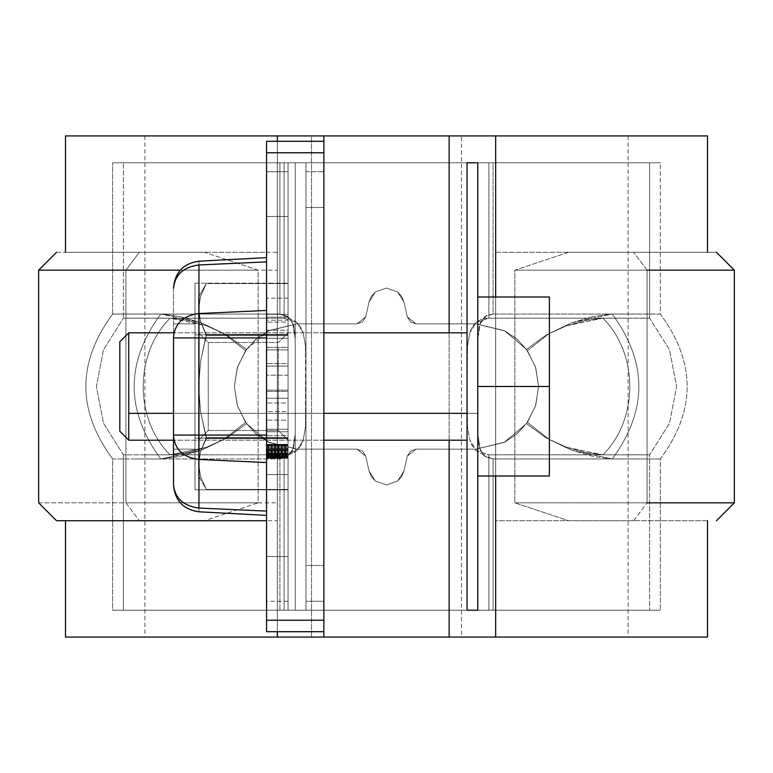 <?xml version="1.0" encoding="UTF-8"?>
<svg xmlns="http://www.w3.org/2000/svg" width="773" height="773" viewBox="0 0 773 773"><rect width="100%" height="100%" fill="white"/><g stroke="black" fill="none" stroke-linecap="round" stroke-linejoin="round"><path stroke-width="0.58" stroke-dasharray="3.87 2.9" d="M475.994 449.142L505.001 442.021L517.301 433.585L527.389 422.309L549.216 439.47L571.904 450.311L612.216 458.978L660.345 458.969L493.087 458.949L493.087 610.226L660.345 610.226L118.114 610.226L279.913 610.226L279.913 458.949L133.826 458.969L160.784 458.978L201.27 450.253L223.861 439.431L245.611 422.309L255.66 433.556L267.97 442.001L297.006 449.142L356.971 449.142L362.547 451.094L365.697 456.128L369.04 470.97L371.32 476.526L375.32 481.019L386.5 484.942L397.68 481.019L401.68 476.526L403.96 470.97L407.303 456.128L410.453 451.094L416.029 449.142L475.994 449.142L504.325 442.369L526.461 423.604L546.366 438.069L566.638 447.287L602.921 454.833L649.6 454.824L488.903 454.804L488.903 610.226L649.6 610.226L128.637 610.226L284.097 610.226L284.097 454.804L143.594 454.814L170.079 454.833L206.362 447.287L226.634 438.069L246.539 423.604L268.646 442.359L297.006 449.142L356.971 449.142L362.547 451.094L365.697 456.128L369.04 470.97L371.32 476.526L375.32 481.019L386.5 484.942L397.68 481.019L401.68 476.526L403.96 470.97L407.303 456.128L410.453 451.094L416.029 449.142L475.994 449.142L416.029 449.142L475.994 449.142L505.001 442.021L517.301 433.585L527.389 422.309L535.737 405.313L538.636 386.49L535.476 366.875L526.461 349.396L504.354 330.641L475.994 323.858L416.029 323.858L410.453 321.906L407.303 316.872L403.96 302.03L401.68 296.474L397.68 291.981L386.5 288.058L375.32 291.981L371.32 296.474L369.04 302.03L365.697 316.872L362.547 321.906L356.971 323.858L297.006 323.858L267.999 330.979L255.699 339.415L245.611 350.691L223.784 333.53L201.096 322.689L160.784 314.022L112.655 314.031L279.913 314.051L279.913 162.774L112.655 162.774L654.886 162.774L493.087 162.774L493.087 314.051L639.174 314.031L612.216 314.022L571.73 322.747L549.139 333.569L527.389 350.691L517.34 339.444L505.03 330.999L475.994 323.858L416.029 323.858L410.453 321.906L407.303 316.872L403.96 302.03L401.68 296.474L397.68 291.981L386.5 288.058L375.32 291.981L371.32 296.474L369.04 302.03L365.697 316.872L362.547 321.906L356.971 323.858L297.006 323.858L268.675 330.631L246.539 349.396L226.663 334.941L206.439 325.742L170.079 318.167L123.4 318.176L284.097 318.196L284.097 162.774L123.4 162.774L644.363 162.774L488.903 162.774L488.903 318.196L629.406 318.186L602.921 318.167L566.561 325.742L546.337 334.941L526.461 349.396L546.337 334.941L566.561 325.742L585.731 320.38L602.921 318.167C638.788 353.87 638.672 419.41 602.921 454.833L585.77 452.62L566.638 447.287L546.366 438.069L526.461 423.604L535.486 406.096L538.636 386.481L535.737 367.677L527.389 350.691L549.139 333.569L571.73 322.747L593.094 316.524L612.216 314.022C647.706 362.344 647.706 410.656 612.216 458.978L593.181 456.485L571.904 450.311L549.216 439.47L527.389 422.309L535.737 405.313L538.636 386.49L535.486 406.096L526.461 423.604L516.422 434.349L504.325 442.369L475.994 449.142L416.029 449.142L407.303 456.128L416.029 449.142L475.994 449.142L505.001 442.021L517.301 433.585L527.389 422.309L535.737 405.313L538.636 386.49L535.737 367.677L527.389 350.691L517.34 339.444L505.03 330.999L475.994 323.858L416.029 323.858L407.303 316.872L403.96 302.03L397.68 291.981L403.96 302.03L407.303 316.872L416.029 323.858L475.994 323.858L504.354 330.641L516.441 338.661L526.461 349.396L535.476 366.875L538.636 386.481L535.737 367.677L527.389 350.691L549.139 333.569L571.73 322.747L593.094 316.524L612.216 314.022L659.804 314.06L493.087 314.051L486.671 315.481L479.55 324.534L477.782 338.97L477.782 610.226L477.782 434.03L479.26 447.519L483.83 455.548L493.087 458.949L493.087 610.226L467.037 610.226L467.037 411.536L467.037 610.226L488.903 610.226L467.037 610.226L467.037 162.774L467.037 411.536L467.472 426.551L469.8 440.146C473.037 449.934 479.405 454.814 488.903 454.804L488.903 610.226L649.494 610.226L386.5 610.226L660.229 610.226L477.782 610.226L477.782 434.03L480.333 450.504L485.038 456.524L493.087 458.949L612.216 458.978C647.706 410.656 647.706 362.344 612.216 314.022C647.706 362.344 647.706 410.656 612.216 458.978L593.181 456.485L571.904 450.311L549.216 439.47L527.389 422.309L535.737 405.313L538.636 386.49L535.486 406.096L526.461 423.604L516.422 434.349L504.325 442.369L475.994 449.142L505.001 442.021L517.301 433.585L527.389 422.309L549.216 439.47L571.904 450.311L612.216 458.978C647.706 410.656 647.706 362.344 612.216 314.022L493.087 314.051L485.058 316.457L480.362 322.438L477.782 338.97L477.782 162.774L477.782 434.03L480.333 450.504L485.038 456.524L493.087 458.949L660.345 458.969L493.087 458.949L493.087 610.226L654.886 610.226L118.114 610.226L279.913 610.226L279.913 458.949L286.329 457.519L293.45 448.466L295.218 434.03L295.218 162.774L295.218 610.226L295.218 434.03L295.218 610.226L112.771 610.226L386.5 610.226L123.506 610.226L284.097 610.226L284.097 454.804C293.595 454.814 299.963 449.934 303.2 440.146L305.528 426.551L305.963 411.536L305.963 162.774L305.963 610.226L305.963 411.536L305.963 610.226L279.913 610.226L279.913 458.949L160.784 458.978L179.906 456.476L201.27 450.253L223.861 439.431L245.611 422.309L237.263 405.323L234.364 386.51L237.514 366.904L246.539 349.396L226.663 334.941L206.439 325.742L187.269 320.38L170.079 318.167L143.594 318.186L284.097 318.196L284.097 162.774L305.963 162.774L305.963 361.464L305.519 346.372L303.18 332.786C299.934 323.046 293.566 318.186 284.097 318.196L296.629 322.341L303.18 332.786L305.519 346.372L305.528 426.551L303.2 440.146L296.687 450.611L284.097 454.804L170.079 454.833L187.23 452.62L206.362 447.287L226.634 438.069L246.539 423.604L237.524 406.125L234.364 386.519L237.263 367.687L245.611 350.691L223.784 333.53L201.096 322.689L179.819 316.515L160.784 314.022L133.826 314.031L279.913 314.051L279.913 162.774L295.218 162.774L295.218 338.97L293.74 325.481L289.17 317.452L279.913 314.051L287.962 316.476L292.667 322.496L295.218 338.97L295.218 434.03L292.638 450.562L287.942 456.543L279.913 458.949L160.784 458.978C125.294 410.656 125.294 362.344 160.784 314.022C125.294 362.344 125.294 410.656 160.784 458.978L179.906 456.476L201.27 450.253L223.861 439.431L245.611 422.309L255.66 433.556L267.97 442.001L297.006 449.142L356.971 449.142L365.697 456.128L369.04 470.97L375.32 481.019L369.04 470.97L365.697 456.128L356.971 449.142L297.006 449.142L268.646 442.359L256.559 434.339L246.539 423.604L237.524 406.125L234.364 386.519L237.514 366.904L246.539 349.396L256.578 338.651L268.675 330.631L297.006 323.858L356.971 323.858L297.006 323.858L267.999 330.979L255.699 339.415L245.611 350.691L237.263 367.687L234.364 386.51L237.263 405.323L245.611 422.309L237.263 405.323L234.364 386.51L237.263 367.687L245.611 350.691L223.784 333.53L201.096 322.689L179.819 316.515L160.784 314.022L113.206 314.06L279.913 314.051L287.962 316.476L292.667 322.496L295.218 338.97L295.218 434.03L292.638 450.562L287.942 456.543L279.913 458.949L286.329 457.519L293.45 448.466L295.218 434.03L295.218 610.226L305.963 610.226L295.218 610.226L295.218 162.774L112.771 162.774L386.5 162.774L123.506 162.774L305.963 162.774L295.218 162.774L305.963 162.774L305.963 610.226L284.097 610.226L284.097 454.804L170.079 454.833C134.328 419.41 134.212 353.87 170.079 318.167C134.212 353.87 134.328 419.41 170.079 454.833L187.23 452.62L206.362 447.287L226.634 438.069L246.539 423.604L237.524 406.125L234.364 386.519L237.514 366.904L246.539 349.396L226.663 334.941L206.439 325.742L187.269 320.38L170.079 318.167L123.893 318.205L284.097 318.196L296.629 322.341L303.18 332.786L305.519 346.372L305.963 361.464L305.528 426.551L303.2 440.146L296.687 450.611L284.097 454.804L170.079 454.833C134.328 419.41 134.212 353.87 170.079 318.167C134.212 353.87 134.328 419.41 170.079 454.833L206.362 447.287L226.634 438.069L246.539 423.604L237.524 406.125L234.364 386.519L237.514 366.904L246.539 349.396L256.578 338.651L268.675 330.631L297.006 323.858L267.999 330.979L255.699 339.415L245.611 350.691L237.263 367.687L234.364 386.51L237.263 405.323L245.611 422.309L255.66 433.556L267.97 442.001L297.006 449.142L356.971 449.142L365.697 456.128L369.04 470.97L375.32 481.019L386.5 484.942L375.32 481.019L386.5 484.942L397.68 481.019L386.5 484.942L397.68 481.019L403.96 470.97L407.303 456.128L403.96 470.97L397.68 481.019L403.96 470.97L407.303 456.128L416.029 449.142L407.303 456.128L403.96 470.97L397.68 481.019L386.5 484.942L375.32 481.019L369.04 470.97L365.697 456.128L356.971 449.142L297.006 449.142L268.646 442.359L256.559 434.339L246.539 423.604L268.646 442.359L297.006 449.142L356.971 449.142L362.547 451.094L365.697 456.128L369.04 470.97L371.32 476.526L375.32 481.019L386.5 484.942L397.68 481.019L401.68 476.526L403.96 470.97L407.303 456.128L410.453 451.094L416.029 449.142L475.994 449.142L504.325 442.369L526.461 423.604L535.486 406.096L538.636 386.481L535.737 367.677L527.389 350.691L517.34 339.444L505.03 330.999L475.994 323.858L504.354 330.641L516.441 338.661L526.461 349.396L535.476 366.875L538.636 386.481L535.476 366.875L526.461 349.396L546.337 334.941L566.561 325.742L585.731 320.38L602.921 318.167L649.107 318.205L488.903 318.196C479.434 318.186 473.066 323.046 469.82 332.786L467.481 346.372L467.037 361.464L467.037 162.774L488.903 162.774L488.903 318.196L476.371 322.341L469.82 332.786L467.481 346.372L467.037 411.536L467.472 426.551L469.8 440.146L476.313 450.611L488.903 454.804L602.921 454.833C638.672 419.41 638.788 353.87 602.921 318.167C638.788 353.87 638.672 419.41 602.921 454.833L585.77 452.62L566.638 447.287L546.366 438.069L526.461 423.604L546.366 438.069L566.638 447.287L602.921 454.833C638.672 419.41 638.788 353.87 602.921 318.167L488.903 318.196L476.371 322.341L469.82 332.786L467.481 346.372L467.037 361.464L467.472 426.551L469.8 440.146L476.313 450.611L488.903 454.804L649.6 454.824L488.903 454.804L488.903 610.226L467.037 610.226L467.037 411.536L467.472 426.551L469.8 440.146C473.037 449.934 479.405 454.814 488.903 454.804L488.903 610.226L128.637 610.226L284.097 610.226L284.097 454.804C293.595 454.814 299.963 449.934 303.2 440.146L305.528 426.551L305.963 411.536L305.963 610.226L279.913 610.226L279.913 458.949L160.784 458.978C125.294 410.656 125.294 362.344 160.784 314.022C125.294 362.344 125.294 410.656 160.784 458.978L201.27 450.253L223.861 439.431L245.611 422.309L255.66 433.556L267.97 442.001L297.006 449.142L356.971 449.142L362.547 451.094L365.697 456.128L369.04 470.97L371.32 476.526L375.32 481.019L386.5 484.942L397.68 481.019L401.68 476.526L403.96 470.97L407.303 456.128L410.453 451.094L416.029 449.142L475.994 449.142M112.655 610.226L660.229 610.226L123.506 610.226L305.963 610.226L305.963 361.464L305.519 346.372L303.18 332.786C299.934 323.046 293.566 318.186 284.097 318.196L284.097 162.774L305.963 162.774L305.963 610.226L323.858 610.226L323.858 141.295L266.579 141.295L266.579 631.705L323.858 631.705L323.858 141.295L266.579 141.295L266.579 631.705L323.858 631.705L323.858 141.295L323.858 162.774L305.963 162.774L305.963 361.464L305.963 162.774L295.218 162.774L295.218 610.226L112.655 610.226L112.655 458.969L160.784 458.978L112.655 458.969C76.942 410.656 76.942 362.344 112.674 314.031L160.784 314.022L112.655 314.031L112.655 162.774L112.655 314.031C76.942 362.344 76.942 410.656 112.674 458.969L112.655 610.226M660.345 162.774L493.087 162.774L493.087 314.051L485.058 316.457L480.362 322.438L477.782 338.97L477.782 434.03L479.26 447.519L483.83 455.548L493.087 458.949L493.087 610.226L477.782 610.226L477.782 162.774L493.087 162.774L477.782 162.774L477.782 610.226L477.782 162.774L493.087 162.774L493.087 314.051L486.671 315.481L479.55 324.534L477.782 338.97L477.782 162.774L467.037 162.774L649.494 162.774L386.5 162.774L660.229 162.774L493.087 162.774L493.087 314.051L639.174 314.031L612.216 314.022L571.73 322.747L549.139 333.569L527.389 350.691L517.34 339.444L505.03 330.999L475.994 323.858L416.029 323.858L407.303 316.872L403.96 302.03L397.68 291.981L386.5 288.058L397.68 291.981L386.5 288.058L375.32 291.981L386.5 288.058L375.32 291.981L369.04 302.03L365.697 316.872L356.971 323.858L365.697 316.872L369.04 302.03L375.32 291.981L369.04 302.03L365.697 316.872L356.971 323.858L297.006 323.858L356.971 323.858L365.697 316.872L369.04 302.03L375.32 291.981L386.5 288.058L397.68 291.981L403.96 302.03L407.303 316.872L416.029 323.858L475.994 323.858L416.029 323.858L410.453 321.906L407.303 316.872L403.96 302.03L401.68 296.474L397.68 291.981L386.5 288.058L375.32 291.981L371.32 296.474L369.04 302.03L365.697 316.872L362.547 321.906L356.971 323.858L297.006 323.858L267.999 330.979L255.699 339.415L245.611 350.691L223.784 333.53L201.096 322.689L160.784 314.022L133.826 314.031L279.913 314.051L279.913 162.774L118.114 162.774L654.886 162.774L467.037 162.774L488.903 162.774L488.903 318.196L629.406 318.186L602.921 318.167L566.561 325.742L546.337 334.941L526.461 349.396L504.354 330.641L475.994 323.858L416.029 323.858L410.453 321.906L407.303 316.872L403.96 302.03L401.68 296.474L397.68 291.981L386.5 288.058L375.32 291.981L371.32 296.474L369.04 302.03L365.697 316.872L362.547 321.906L356.971 323.858L297.006 323.858L268.675 330.631L246.539 349.396L226.663 334.941L206.439 325.742L170.079 318.167L123.409 318.176L123.4 162.774L123.4 318.176L284.097 318.196L284.097 162.774L128.637 162.774L644.363 162.774L488.903 162.774L488.903 318.196C479.434 318.186 473.066 323.046 469.82 332.786L467.481 346.372L467.037 361.464L467.037 162.774L649.494 162.774L123.506 162.774L305.963 162.774L305.963 610.226L323.858 610.226L288.058 610.226L288.058 162.774L288.058 610.226L266.579 610.226L266.579 556.531L266.579 610.226L305.963 610.226L305.963 601.278L323.858 601.278L323.858 610.226L288.058 610.226L288.058 162.774L266.579 162.774L266.579 216.469L266.579 162.774L266.579 171.722L288.058 171.722L266.579 171.722L266.579 216.469L288.058 216.469L266.579 216.469L288.058 216.469L266.579 216.469L266.579 162.774L288.058 162.774L288.058 556.531L266.579 556.531L288.058 556.531L266.579 556.531L266.579 610.226L305.963 610.226L305.963 565.478L305.963 610.226L305.963 565.478L323.858 565.478L305.963 565.478L323.858 565.478L323.858 601.278L305.963 601.278L305.963 565.478L323.858 565.478L323.858 207.522L305.963 207.522L323.858 207.522L305.963 207.522L323.858 207.522L323.858 162.774L266.579 162.774L305.963 162.774L305.963 171.722L323.858 171.722L305.963 171.722L305.963 162.774L295.218 162.774L295.218 338.97L293.74 325.481L289.17 317.452L279.913 314.051L279.913 162.774L295.218 162.774L112.771 162.774L660.345 162.774L660.345 314.031L612.216 314.022L660.326 314.031C696.058 362.344 696.058 410.656 660.326 458.969L660.345 610.226L660.345 458.969C696.058 410.656 696.058 362.344 660.326 314.031L660.345 162.774M123.4 610.226L284.097 610.226L123.4 610.226L123.4 454.824L170.079 454.833L123.4 454.824L103.466 423.218L96.393 386.5L103.466 349.783L123.409 318.176L103.466 349.783L96.393 386.5L103.466 423.218L123.409 454.824L123.4 610.226M649.6 162.774L488.903 162.774L649.6 162.774L649.6 318.176L602.921 318.167L649.6 318.176L669.534 349.783L676.607 386.5L669.534 423.218L649.591 454.824L649.6 610.226L649.6 454.824L669.534 423.218L676.607 386.5L669.534 349.783L649.591 318.176L649.6 162.774M477.782 386.5L477.782 475.994L477.782 297.006L477.782 386.5L549.371 386.5L549.371 297.006L549.371 386.5L477.782 386.5L549.371 386.5L549.371 475.994L549.371 386.5L549.371 475.994L477.782 475.994L477.782 297.006L549.371 297.006L549.371 475.994L549.371 386.5L549.371 475.994L477.782 475.994L549.371 475.994L477.782 475.994L477.782 386.5L549.371 386.5L477.782 386.5L477.782 475.994L477.782 386.5L477.782 475.994L549.371 475.994L477.782 475.994L477.782 297.006L477.782 386.5L477.782 297.006L549.371 297.006L549.371 386.5L477.782 386.5L477.782 297.006L549.371 297.006L477.782 297.006L549.371 297.006L477.782 297.006L477.782 386.5M467.037 386.5L467.037 323.858L467.037 386.5M295.218 386.5L295.218 323.858L295.218 386.5M305.963 386.5L305.963 323.858L305.963 386.5M323.858 135.922L311.509 135.922L311.509 637.078L311.509 135.922L144.88 135.922L323.858 135.922L323.858 637.078L144.88 637.078L323.858 637.078L323.858 135.922L628.12 135.922L461.491 135.922L461.491 637.078L449.142 637.078L449.142 135.922L449.142 637.078L628.12 637.078L65.502 637.078M707.498 135.922L65.502 135.922M323.858 637.078L707.498 637.078M495.677 135.922L495.677 637.078L702.686 637.078L70.314 637.078L277.323 637.078L277.323 135.922L70.314 135.922L702.686 135.922L495.677 135.922L495.677 252.269L698.222 252.269L568.59 252.269L514.866 270.164L514.866 502.837L568.59 520.731L707.508 520.731M495.677 475.994L495.677 297.006L495.677 475.994M277.323 141.295L277.323 631.705L277.323 141.295M449.142 440.195L449.142 332.805L449.142 440.195M707.508 252.269L716.436 252.269M568.59 520.731L633.657 520.731L568.59 520.731L514.866 502.837L514.866 270.164L647.069 270.164L514.866 270.164L568.59 252.269L704.87 252.269L495.677 252.269L495.677 520.731L704.87 520.731L495.677 520.731L495.677 637.078M277.323 637.078L277.323 520.731L74.778 520.731L204.41 520.731L258.134 502.837L258.134 270.164L204.41 252.269L65.492 252.269M65.492 520.731L266.579 520.731M56.564 252.269L277.323 252.269L277.323 135.922M180.293 270.164L277.323 270.164L277.323 502.837L180.293 502.837M38.65 270.164L125.931 270.164L125.931 502.837L258.134 502.837L204.41 520.731L139.343 520.731L204.41 520.731M38.65 502.837L125.931 502.837L139.343 520.731L56.632 520.731M56.632 252.269L139.343 252.269L125.931 270.164L125.931 502.837L258.134 502.837L258.134 270.164L125.931 270.164L258.134 270.164L204.41 252.269L68.13 252.269L266.579 252.269M56.564 520.731L139.343 520.731L125.931 502.837L38.737 502.837M734.263 270.164L647.069 270.164L647.069 502.837L734.35 502.837M734.35 270.164L647.069 270.164L633.657 252.269L647.069 270.164L647.069 502.837L514.866 502.837L734.263 502.837M277.323 520.731L277.323 502.837M277.323 270.164L277.323 252.269M204.41 252.269L139.343 252.269L125.931 270.164L38.737 270.164M633.657 520.731L647.069 502.837L633.657 520.731M568.59 252.269L716.368 252.269M449.142 135.922L461.491 135.922L461.491 637.078L449.142 637.078M467.037 162.774L467.037 610.226L467.037 162.774M295.218 162.774L295.218 610.226L295.218 162.774M266.579 330.255L266.579 298.165L266.579 330.255L266.579 298.165L266.579 330.255L288.058 330.255L288.058 298.165L288.058 330.255L288.058 320.186L266.579 320.186L288.058 320.186L288.058 314.34L266.579 314.34L288.058 314.34L288.058 298.165L266.579 298.165L288.058 298.165L288.058 317.133L266.579 317.133L288.058 317.133L288.058 330.255L266.579 330.255M266.579 349.898L266.579 391.38L266.579 349.898L266.579 391.38L266.579 349.898L288.058 349.898L288.058 391.38L288.058 349.898L288.058 366.083L266.579 366.083L288.058 366.083L288.058 391.38L266.579 391.38L288.058 391.38L288.058 375.205L266.579 375.205L288.058 375.205L288.058 349.898L266.579 349.898M266.579 337.936L266.579 515.359L266.579 257.641L266.579 515.359L266.579 257.641L266.579 435.064L198.951 435.064L198.951 313.529L266.579 310.456L266.579 337.936L266.579 261.892C266.579 256.278 266.579 256.278 266.579 261.892C266.579 256.278 266.579 256.278 266.579 261.892L198.951 264.955C198.951 259.979 198.951 259.979 198.951 264.955L266.579 261.892L266.579 310.456L198.951 313.529L198.951 435.064L173.51 435.064L173.51 484.826L173.51 337.936L173.51 484.826C175.017 498.295 183.501 506.035 198.951 508.045L266.579 511.108C266.579 516.722 266.579 516.722 266.579 511.108C266.579 516.722 266.579 516.722 266.579 511.108L198.951 508.045C198.951 513.021 198.951 513.021 198.951 508.045C198.951 513.021 198.951 513.021 198.951 508.045L198.951 459.471L266.579 462.544L266.579 435.064L198.951 435.064L266.579 435.064L266.579 462.544L198.951 459.471L198.951 508.045C183.501 506.035 175.017 498.295 173.51 484.826L173.51 436.252C175.017 449.731 183.501 457.471 198.951 459.471C183.501 457.471 175.017 449.731 173.51 436.252L173.51 484.826C175.017 498.295 183.501 506.035 198.951 508.045L266.579 511.108L266.579 462.544L266.579 511.108C266.579 516.722 266.579 516.722 266.579 511.108C266.579 516.722 266.579 516.722 266.579 511.108L198.951 508.045C198.951 513.021 198.951 513.021 198.951 508.045C198.951 513.021 198.951 513.021 198.951 508.045L266.579 511.108L198.951 508.045L198.951 435.064L198.951 459.471L266.579 462.544L266.579 435.064L173.51 435.064L173.51 436.252L173.51 435.064L198.951 435.064L198.951 508.045C183.501 506.035 175.017 498.295 173.51 484.826C175.017 498.295 183.501 506.035 198.951 508.045C198.951 513.021 198.951 513.021 198.951 508.045C198.951 513.021 198.951 513.021 198.951 508.045L198.951 459.471L266.579 462.544L198.951 459.471L198.951 508.045C183.501 506.035 175.017 498.295 173.51 484.826L173.51 436.252C175.017 449.731 183.501 457.471 198.951 459.471C183.501 457.471 175.017 449.731 173.51 436.252C175.017 449.731 183.501 457.471 198.951 459.471L198.951 337.936L173.51 337.936L173.51 336.748L173.51 435.064L173.51 337.936L198.951 337.936L198.951 435.064L173.51 435.064L198.951 435.064L198.951 337.936L266.579 337.936L198.951 337.936L198.951 264.955L198.951 313.529C183.501 315.529 175.017 323.269 173.51 336.748L173.51 436.252C175.017 449.731 183.501 457.471 198.951 459.471L266.579 462.544L266.579 511.108L266.579 435.064L198.951 435.064L266.579 435.064L266.579 337.936L198.951 337.936L198.951 435.064L173.51 435.064L173.51 336.748L173.51 337.936L198.951 337.936L173.51 337.936L198.951 337.936L198.951 313.529L198.951 337.936L173.51 337.936L173.51 336.748C175.017 323.269 183.501 315.529 198.951 313.529L266.579 310.456L266.579 435.064L266.579 337.936L198.951 337.936L266.579 337.936L266.579 310.456L198.951 313.529L198.951 264.955C198.951 259.979 198.951 259.979 198.951 264.955C183.501 266.965 175.017 274.705 173.51 288.174L173.51 336.748L173.51 288.174C175.017 274.705 183.501 266.965 198.951 264.955L266.579 261.892C266.579 256.278 266.579 256.278 266.579 261.892C266.579 256.278 266.579 256.278 266.579 261.892L198.951 264.955C198.951 259.979 198.951 259.979 198.951 264.955C198.951 259.979 198.951 259.979 198.951 264.955L266.579 261.892L198.951 264.955L198.951 313.529L266.579 310.456L266.579 261.892L266.579 310.456L198.951 313.529C183.501 315.529 175.017 323.269 173.51 336.748C175.017 323.269 183.501 315.529 198.951 313.529L198.951 337.936L266.579 337.936M266.579 453.741L266.579 431.769L266.579 474.632L266.579 431.769L266.579 474.632L288.058 474.632L288.058 431.769L288.058 474.632L288.058 453.741L266.579 453.741L288.058 453.741L288.058 431.769L266.579 431.769L288.058 431.769L288.058 435.45L266.579 435.45L288.058 435.45L288.058 444.34L266.579 444.34L288.058 444.34L288.058 444.929L266.579 444.929L288.058 444.929L288.058 445.519L266.579 445.519L288.058 445.519L288.058 446.098L266.579 446.098L288.058 446.098L288.058 446.678L266.579 446.678L288.058 446.678L288.058 447.258L266.579 447.258L288.058 447.258L288.058 447.925L266.579 447.925L288.058 447.925L288.058 448.572L266.579 448.572L288.058 448.572L288.058 449.219L266.579 449.219L288.058 449.219L288.058 449.857L266.579 449.857L288.058 449.857L288.058 450.475L266.579 450.475L288.058 450.475L288.058 451.074L266.579 451.074L288.058 451.074L288.058 451.664L266.579 451.664L288.058 451.664L288.058 452.234L266.579 452.234L288.058 452.234L288.058 452.785L266.579 452.785L288.058 452.785L288.058 453.316L266.579 453.316L288.058 453.316L288.058 453.828L266.579 453.828L288.058 453.828L266.579 454.311L288.058 454.311L266.579 454.775L288.058 454.775L266.579 455.21L288.058 455.21L266.579 455.616L288.058 455.616L266.579 455.993L288.058 455.993L266.579 456.35L288.058 456.35L266.579 456.669L288.058 456.669L266.579 456.969L288.058 456.969L266.579 457.239L288.058 457.239L266.579 457.481L288.058 457.481L266.579 457.684L288.058 457.684L266.579 457.858L288.058 457.858L266.579 458.002L288.058 458.002L266.579 458.118L288.058 458.118L266.579 458.205L288.058 458.205L266.579 458.263L288.058 458.263L288.058 474.632L266.579 474.632L266.579 453.741M266.579 411.574L266.579 445.422L266.579 390.133L266.579 445.422L266.579 390.133L266.579 411.574L288.058 411.574L288.058 445.422L288.058 390.133L288.058 429.247L266.579 429.247L288.058 429.247L288.058 445.422L266.579 445.422L288.058 445.422L288.058 420.126L266.579 420.126L288.058 420.126L288.058 403.023L266.579 403.023L288.058 403.023L288.058 390.133L266.579 390.133L288.058 390.133L288.058 398.221L266.579 398.221L288.058 398.221L288.058 411.574L266.579 411.574M266.579 338.255L266.579 363.561L266.579 322.08L266.579 363.561L266.579 322.08L266.579 338.255L288.058 338.255L288.058 363.561L288.058 322.08L288.058 363.561L266.579 363.561L288.058 363.561L288.058 347.377L266.579 347.377L288.058 347.377L288.058 322.08L266.579 322.08L288.058 322.08L288.058 338.255L266.579 338.255M288.058 489.831L288.058 283.169L288.058 489.831L288.058 283.169L288.058 489.831L288.058 283.169L288.058 489.831L194.989 489.831L194.989 283.169L194.989 438.165L288.058 438.165L194.989 438.165L194.989 283.169L194.989 334.835L288.058 334.835L288.058 283.169L288.058 334.835L194.989 334.835L194.989 438.165L288.058 438.165L194.989 438.165L194.989 489.831L288.058 489.831L194.989 489.831L194.989 438.165L288.058 438.165L194.989 438.165L194.989 334.835L288.058 334.835L194.989 334.835L194.989 283.169L288.058 283.169L194.989 283.169L194.989 334.835L288.058 334.835L194.989 334.835L194.989 438.165L288.058 438.165L194.989 438.165L194.989 489.831L288.058 489.831M323.858 631.705L323.858 610.226L323.858 631.705M173.51 386.5L173.51 323.858L173.51 449.142L173.51 323.858L173.51 449.142L173.51 323.858L173.51 449.142L173.51 323.858L194.989 323.858L194.989 342.207L194.989 323.858L173.51 323.858L173.51 386.5M194.989 449.142L194.989 323.858L194.989 449.142L194.989 323.858L173.51 323.858L194.989 323.858L194.989 449.142L173.51 449.142L194.989 449.142M288.058 601.278L266.579 601.278L266.579 610.226L288.058 610.226L288.058 556.531L266.579 556.531L266.579 601.278L288.058 601.278M305.963 171.722L305.963 207.522L305.963 171.722M194.989 283.169L288.058 283.169L194.989 283.169L194.989 334.835L288.058 334.835L194.989 334.835L194.989 283.169M198.951 264.955L198.951 313.529L198.951 264.955C183.501 266.965 175.017 274.705 173.51 288.174L173.51 336.748C175.017 323.269 183.501 315.529 198.951 313.529C183.501 315.529 175.017 323.269 173.51 336.748L173.51 288.174C175.017 274.705 183.501 266.965 198.951 264.955C198.951 259.979 198.951 259.979 198.951 264.955C198.951 259.979 198.951 259.979 198.951 264.955C183.501 266.965 175.017 274.705 173.51 288.174C175.017 274.705 183.501 266.965 198.951 264.955M288.058 474.632L266.579 474.632L288.058 474.632M288.058 458.263L266.579 458.263L288.058 458.254M206.323 489.415L200.642 476.796L198.574 464.003L198.574 475.994L198.574 464.003L200.661 476.854L206.323 489.415L288.058 489.415L288.058 283.585L288.058 438.591L206.323 438.591L200.651 412.164L198.574 386.5L198.574 464.003L200.671 451.113L206.323 438.591L200.651 451.171L198.574 464.003L198.574 297.006L198.574 308.997L200.661 296.146L206.323 283.585L200.671 296.107L198.574 308.997L200.642 321.8L206.323 334.409L200.651 360.836L198.574 386.5L200.661 412.193L206.323 438.591L288.058 438.591L288.058 489.415L206.323 489.415L288.058 489.415L288.058 335.675L206.323 335.675L288.058 335.675L288.058 437.325L206.323 437.325L288.058 437.325L288.058 489.415L288.058 283.585L206.323 283.585L288.058 283.585L288.058 334.409L206.323 334.409L288.058 334.409L288.058 335.675L288.058 283.585L288.058 438.591L206.323 438.591L288.058 438.591L288.058 489.415L206.323 489.415L288.058 489.415L206.323 489.415L200.642 476.796L198.574 464.003L198.574 475.994L198.574 449.78L198.574 464.003L200.661 476.854L206.323 489.415L200.642 476.796L198.574 464.003L200.671 451.113L206.323 437.325L200.651 451.171L198.574 464.003L198.574 475.994L198.574 464.003L200.661 476.854L206.323 489.415L288.058 489.415L206.323 489.415L200.642 476.796L198.574 464.003L200.671 451.113L206.323 438.591L288.058 438.591L206.323 438.591L206.323 437.325L288.058 437.325L288.058 335.675L206.323 335.675L200.651 321.829L198.574 308.997L198.574 297.006L198.574 449.78L198.574 323.22L198.574 386.5L200.661 360.807L206.323 334.409L288.058 334.409L288.058 283.585L206.323 283.585L288.058 283.585L288.058 334.409L206.323 334.409L206.323 335.675L288.058 335.675L288.058 437.325L206.323 437.325L288.058 437.325L206.323 437.325L200.651 412.164L198.574 386.5L200.661 412.193L206.323 437.325L200.651 412.164L198.574 386.5L200.661 360.807L206.323 335.675L200.651 360.836L198.574 386.5L198.574 464.003L198.574 308.997L200.642 321.8L206.323 334.409L288.058 334.409L206.323 334.409L200.651 321.829L198.574 308.997L200.661 296.146L206.323 283.585L200.671 296.107L198.574 308.997L198.574 297.006L198.574 308.997L200.661 296.146L206.323 283.585L288.058 283.585L206.323 283.585L200.671 296.107L198.574 308.997L200.642 321.8L206.323 335.675L288.058 335.675L206.323 335.675L200.651 360.836L198.574 386.5L200.661 412.193L206.323 438.591L200.651 451.171L198.574 464.003L198.574 475.994L198.574 449.78L198.574 464.003L200.661 476.854L206.323 489.415L198.574 475.994L206.323 489.415L288.058 489.415L206.323 489.415M198.574 340.004L198.574 439.731L198.574 340.004M288.058 340.004L288.058 440.195L288.058 340.004M198.574 333.337L198.574 432.996L198.574 333.337M208.266 424.609L208.266 342.932L208.266 424.609M208.266 348.391L208.266 430.503L208.266 348.391M278.367 348.391L278.367 430.503L278.367 348.391M206.323 437.325L206.323 438.591L288.058 438.591L206.323 438.591L206.323 437.325L288.058 437.325L206.323 437.325L200.651 412.164L198.574 386.5L198.574 449.78L198.574 297.006L198.574 386.5L200.661 360.807L206.323 334.409L200.651 321.829L198.574 308.997L198.574 386.5L200.661 412.193L206.323 437.325M206.323 283.585L288.058 283.585L206.323 283.585L200.671 296.107L198.574 308.997L200.642 321.8L206.323 334.409L288.058 334.409L206.323 334.409L206.323 335.675L200.651 321.829L198.574 308.997L200.661 296.146L206.323 283.585L288.058 283.585L206.323 283.585L198.574 297.006L206.323 283.585M206.323 335.675L288.058 335.675L206.323 335.675L200.651 360.836L198.574 386.5L200.661 360.807L206.323 335.675M206.323 438.591L200.651 451.171L198.574 464.003L200.671 451.113L206.323 438.591M477.782 413.342L477.782 332.805L477.782 440.195L477.782 413.342L128.762 413.342L128.762 439.914L128.762 333.086L128.762 413.342L477.782 413.342L477.782 439.731L477.782 332.805L477.782 440.195L477.782 413.342L467.037 413.342L477.782 413.342M467.037 440.195L128.762 440.195L128.762 332.805L128.762 440.195L119.815 431.247L119.815 342.139M323.858 413.342L173.51 413.342L323.858 413.342M128.762 439.914L128.762 333.086M128.762 440.195L128.762 332.805L119.815 341.753L119.815 430.861M477.782 449.142L467.037 449.142L477.782 449.142M295.218 449.142L305.963 449.142L295.218 449.142M144.88 135.922L144.88 637.078M628.12 135.922L628.12 637.078M266.579 515.359L198.951 511.813C183.414 509.581 174.93 500.643 173.51 485.009M198.951 261.187C183.414 263.419 174.93 272.357 173.51 287.991M198.574 332.805L208.266 342.497L278.367 342.497L288.058 332.805L278.367 342.497L208.266 342.497L198.574 332.805M208.266 430.503L198.574 440.195L208.266 430.503L278.367 430.503L288.058 440.195L278.367 430.503L208.266 430.503M467.037 332.805L128.762 332.805M323.858 332.805L173.51 332.805M323.858 440.195L173.51 440.195"/><path stroke-width="1.16" d="M477.782 610.226L477.782 162.774L467.037 162.774L477.782 162.774L477.782 610.226L467.037 610.226L467.037 162.774L467.037 610.226L477.782 610.226M323.858 135.922L323.858 152.774L323.858 135.922L65.492 135.922L707.498 135.922L449.142 135.922L449.142 332.805L449.142 135.922M449.142 637.078L707.498 637.078L495.677 637.078L495.677 475.994L495.677 637.078L449.142 637.078L449.142 440.195L449.142 637.078L323.858 637.078L323.858 631.705L266.579 631.705L266.579 141.295L323.858 141.295L266.579 141.295L266.579 152.774L323.858 152.774L323.858 631.705L266.579 631.705L266.579 152.774L323.858 152.774L323.858 620.226L266.579 620.226L323.858 620.226L323.858 637.078L277.323 637.078L323.858 637.078M65.502 637.078L277.323 637.078L277.323 631.705L277.323 637.078L65.492 637.078L65.492 520.731M495.677 297.006L495.677 135.922L495.677 297.006M277.323 135.922L277.323 141.295L277.323 135.922M180.293 270.164L38.65 270.164L38.65 502.837L56.545 520.731M266.579 520.731L56.564 520.731M647.069 270.164L734.263 270.164M647.069 502.837L734.263 502.837M56.632 520.731L185.829 520.731M38.737 270.164L140.222 270.164M173.51 484.826L173.51 336.748C175.017 323.269 183.501 315.529 198.951 313.529L198.951 435.064L266.579 435.064L198.951 435.064L198.951 459.471L266.579 462.544L198.951 459.471L198.951 508.045C198.951 513.021 198.951 513.021 198.951 508.045L266.579 511.108L198.951 508.045L198.951 459.471C183.501 457.471 175.017 449.731 173.51 436.252L173.51 484.826C175.017 498.295 183.501 506.035 198.951 508.045C183.501 506.035 175.017 498.295 173.51 484.826L173.51 484.826M198.951 337.936L266.579 337.936L198.951 337.936L198.951 435.064L173.51 435.064L198.951 435.064L198.951 459.471C183.501 457.471 175.017 449.731 173.51 436.252L173.51 336.748C175.017 323.269 183.501 315.529 198.951 313.529L266.579 310.456L198.951 313.529L198.951 264.955L266.579 261.892L198.951 264.955C198.951 259.979 198.951 259.979 198.951 264.955L198.951 337.936L173.51 337.936L198.951 337.936M198.951 508.045C198.951 513.021 198.951 513.021 198.951 508.045M198.951 264.955C183.501 266.965 175.017 274.705 173.51 288.174L173.51 288.174C175.017 274.705 183.501 266.965 198.951 264.955C198.951 259.979 198.951 259.979 198.951 264.955M173.51 332.805L128.762 332.805L119.815 341.753L119.815 430.861M128.762 332.805L128.762 440.195L119.815 431.247L119.815 342.139M477.782 297.006L549.371 297.006L477.782 297.006M477.782 386.5L549.371 386.5L549.371 297.006L549.371 386.5L477.782 386.5M549.371 475.994L549.371 386.5L549.371 475.994L477.782 475.994L549.371 475.994M467.037 413.342L323.858 413.342L467.037 413.342M128.762 333.086L128.762 413.342L173.51 413.342L128.762 413.342L128.762 439.914M707.508 252.269L707.508 135.922M707.508 520.731L707.508 637.078M65.492 252.269L65.492 135.922M716.455 252.269L734.35 270.164L734.35 502.837L716.455 520.731M56.545 252.269L38.65 270.164M198.951 261.187L266.579 257.641L198.951 261.187C183.414 263.419 174.93 272.357 173.51 287.991M266.579 515.359L198.951 511.813C183.414 509.581 174.93 500.643 173.51 485.009M467.037 332.805L323.858 332.805M467.037 440.195L323.858 440.195M173.51 440.195L128.762 440.195"/></g></svg>
